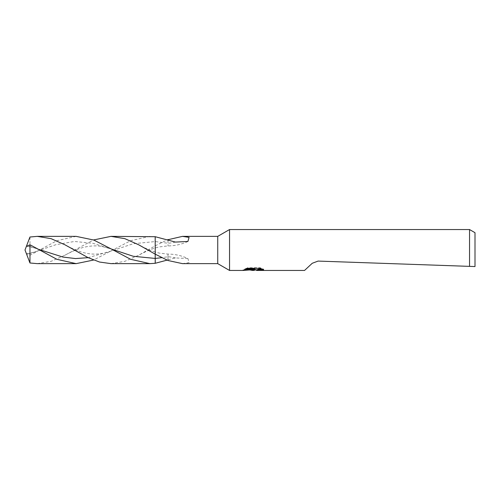 <?xml version="1.0" encoding="UTF-8"?>
<svg xmlns="http://www.w3.org/2000/svg" width="500" height="500" viewBox="0 0 500 500"><rect width="100%" height="100%" fill="white"/><g stroke="black" fill="none" stroke-linecap="round" stroke-linejoin="round"><path stroke-width="0.38" stroke-dasharray="2.5 1.88" d="M253.556 269.681L261.475 268.65L261.475 269.569L256.544 269.913M261.475 269.569L261.475 270.094L261.475 269.2L255.562 269.944M256.663 270.456L261.475 270.094M262.113 269.044L263.637 269.181L260.125 267.738L248.019 267.738L248.019 268.312M260.125 267.738L260.125 268.312M263.637 269.181L263.637 269.713M261.475 268.65L261.475 269.2M254.638 269.031L242.969 269.944L247.463 267.738L251.956 269.944M248.025 267.738L244.825 269.031L246.056 269.031M244.825 269.031L244.825 269.569M243.181 269.844L243.181 270.356M247.463 267.738L247.463 268.312L242.969 270.456L242.969 269.944L250.575 269.944M249.844 270L247.463 268.312M167.981 260.506L167.981 254.094L167.981 259.806L167.213 260.094M182.481 263.637L189.081 262.625L187.894 258.525C181.513 255.588 174.881 254.106 167.981 254.094L159.25 253.088L155.225 252.025L155.225 254.181L155.225 236.713M111.019 263.637L124.869 261.331L138.719 255.2L155.225 245.819L155.225 247.975L155.225 245.819L167.213 239.906M167.981 240.194L167.981 245.906L167.981 240.194M155.225 245.819L155.225 263.288L155.225 245.819M187.894 258.525L175.45 257.925L167.981 259.806M217.738 236.363L217.738 263.637M475 232.694L475 266.556L318.106 261.081L312.244 263.275L304.538 270.456M229.544 229.544L229.544 270.456M469.544 229.544L469.544 266.369M76.131 236.363L56.85 240.706L29.962 255.25L26.781 253.713L26.556 254.275M29.962 237.013L29.962 255.25M155.225 255.162L155.225 258.431M37.262 263.637L51.125 261.325L64.956 255.2L93.575 239.956M149.9 236.363L130.631 240.7L93.575 260.044M175.45 257.925A59.256 50.25 -90 0 0 167.981 256.756L161.906 257.656M175.45 242.075A59.256 50.25 -90 0 1 167.981 243.244L155.194 241.569L133.269 243.725L111.344 250.969L88.144 257.656M64.956 255.2C72.35 251.194 78.7 248.55 83.994 247.269C90.794 245.675 96.988 245.45 102.575 246.612L111.344 249.031L92.9 243.281L74.456 241.469L56.013 244.656L28.125 254.231M26.781 246.287C32.369 247.331 35.962 248.244 37.562 249.025L28.125 245.769M253.344 270.431L253.344 269.919M253.412 269.944L253.881 269.944M187.894 241.475C181.513 244.412 174.881 245.894 167.981 245.906L159.25 246.912L155.194 247.987C150.787 249.262 145.294 251.669 138.719 255.2M155.225 252.025L155.194 252.013C150.787 250.738 145.294 248.331 138.719 244.8M37.569 250.975L37.569 250.975C35.962 251.756 32.369 252.669 26.781 253.713M111.35 250.963L111.344 250.969C105.931 252.8 103.488 253.55 96.756 254.062C92.844 254.281 88.588 253.837 83.994 252.731C78.7 251.45 72.35 248.806 64.956 244.8"/><path stroke-width="0.75" d="M246.056 269.031L254.638 269.031L254.638 269.569L242.969 270.456L229.544 270.456L217.738 263.637L217.738 236.363L229.544 229.544L469.544 229.544L475 232.694L475 266.556L469.544 266.369L469.544 229.544M229.544 270.456L229.544 229.544M255.562 269.944L253.412 270.456L249.844 270M253.406 270.456L253.881 270.075L251.956 270.456M469.544 266.369L318.106 261.081L312.244 263.275L304.538 270.456L256.663 270.456L256.544 269.913L257.981 269.419L262.113 269.044M254.638 269.569L244.825 269.569L248.025 268.312L260.125 268.312L263.637 269.713L259.562 269.675L256.544 270.425M217.738 263.637L182.481 263.637L167.981 260.506L155.225 254.181L155.181 236.706L111.019 236.363L124.869 238.669L138.719 244.8L155.194 254.156L155.225 263.288L155.225 258.431L133.269 256.281L111.35 249.031L93.744 240.025L76.131 236.363L37.262 236.363L51.125 238.675L64.956 244.8L88.012 257.594L99.537 262.038L111.019 263.637L149.9 263.637L130.631 259.3L111.35 249.037M167.213 239.906L182.481 236.363L217.738 236.363M182.481 236.363L189.081 237.375L187.894 241.475L175.45 242.075L155.225 236.713M253.881 269.644L253.881 270.075M250.575 269.944L253.556 269.681M167.213 260.094L155.225 263.288L149.9 263.637M167.981 239.494L167.981 240.194M93.575 260.044L76.131 263.637L56.85 259.294L29.962 244.75L29.962 262.987L25 250L29.962 237.013L37.262 236.363M29.962 244.75L26.781 246.287L26.556 245.725M76.131 263.637L37.262 263.637L29.962 262.987M93.575 239.956L111.019 236.363M161.906 257.656L155.225 258.431M88.144 257.656L75.5 258.569L62.856 257.044L37.569 249.025M253.881 269.944L256.544 269.944"/></g></svg>
